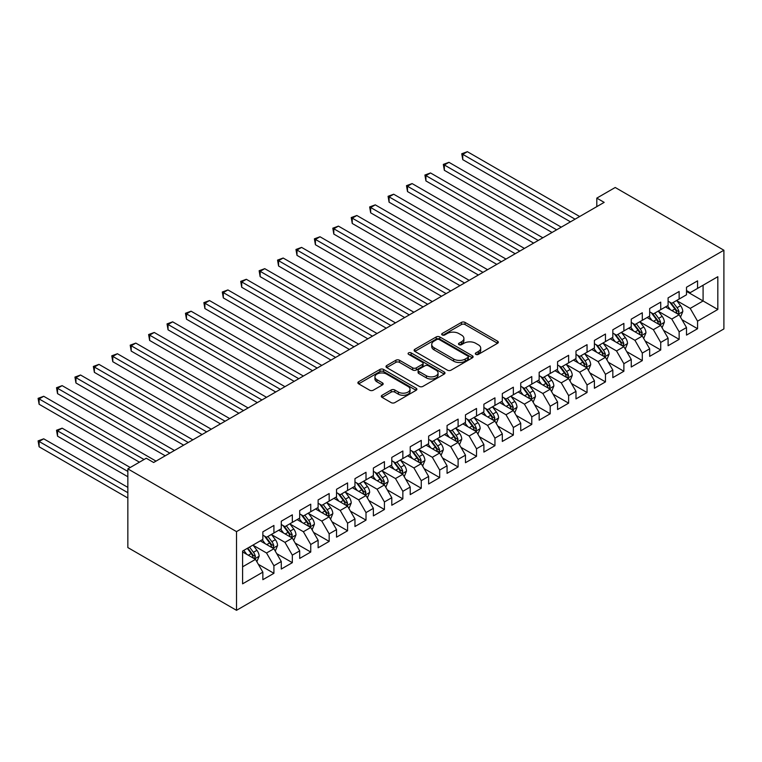 <?xml version="1.0" encoding="UTF-8"?>
<svg xmlns="http://www.w3.org/2000/svg" width="762" height="762" viewBox="0 0 762 762"><rect width="100%" height="100%" fill="white"/><g stroke="black" fill="none" stroke-linecap="round" stroke-linejoin="round"><path stroke-width="1.14" d="M475.84 354.378A1.791 1.029 0 0 0 478.374 354.378L497.576 343.281A2.553 1.476 0 0 0 498.329 342.243A2.553 1.476 0 0 0 497.576 341.195L465.039 322.412A2.553 1.476 0 0 0 461.42 322.412L442.208 333.499A1.791 1.029 0 0 0 441.684 334.232A1.791 1.029 0 0 0 442.208 334.956A1.791 1.029 0 0 0 444.741 334.956L447.227 333.527A8.182 4.724 0 0 1 458.8 333.527L461.515 335.09A8.182 4.724 0 0 1 463.906 338.433A8.182 4.724 0 0 1 461.515 341.767L459.029 343.205A1.791 1.029 0 0 0 458.505 343.938A1.791 1.029 0 0 0 459.029 344.672A1.791 1.029 0 0 0 461.553 344.672L464.039 343.233A8.182 4.724 0 0 1 475.612 343.233L478.326 344.795A8.182 4.724 0 0 1 480.717 348.139A8.182 4.724 0 0 1 478.326 351.482L475.84 352.911A1.791 1.029 0 0 0 475.317 353.644A1.791 1.029 0 0 0 475.84 354.378L475.84 352.911M382.048 395.268A2.553 1.476 0 0 0 381.295 396.307A2.553 1.476 0 0 0 382.048 397.354L391.182 402.631A2.553 1.476 0 0 0 394.792 402.631L416.128 390.306A2.553 1.476 0 0 0 416.881 389.268A2.553 1.476 0 0 0 416.128 388.22L383.581 369.437A2.553 1.476 0 0 0 379.971 369.437L358.635 381.752A2.553 1.476 0 0 0 357.883 382.791A2.553 1.476 0 0 0 358.635 383.838L369.665 390.201A2.553 1.476 0 0 0 373.275 390.201L382.41 384.934A2.553 1.476 0 0 0 383.162 383.886A2.553 1.476 0 0 0 382.41 382.848L376.942 379.686A6.839 3.953 0 0 1 374.942 376.895A6.839 3.953 0 0 1 379.162 373.247A6.839 3.953 0 0 1 386.61 374.104L408.041 386.477A6.839 3.953 0 0 1 410.042 389.268A6.839 3.953 0 0 1 405.822 392.916A6.839 3.953 0 0 1 398.364 392.059L394.792 389.992A2.553 1.476 0 0 0 391.182 389.992L382.048 395.268L382.048 397.354M127.845 468.878L236.515 531.619L236.515 610.314L127.845 547.573L127.845 468.878L146.256 458.238L153.629 462.496L604.171 202.378L596.808 198.12L596.808 206.635M596.808 198.12L615.22 187.49L723.9 250.231L236.515 531.619M447.408 370.161A2.553 1.476 0 0 0 451.028 370.161L472.354 357.845A2.553 1.476 0 0 0 473.107 356.807A2.553 1.476 0 0 0 472.354 355.759L439.817 336.966A2.553 1.476 0 0 0 436.197 336.966L414.861 349.282A2.553 1.476 0 0 0 414.118 350.329A2.553 1.476 0 0 0 414.861 351.377L447.408 370.161M409.346 354.759A1.791 1.029 0 0 1 411.156 355.016L411.156 352.892L444.246 371.989A2.553 1.476 0 0 1 444.989 373.037A2.553 1.476 0 0 1 444.246 374.075L422.91 386.391A2.553 1.476 0 0 1 419.291 386.391L386.753 367.608L395.878 362.369L395.878 360.245L386.753 365.522A2.553 1.476 0 0 0 386.001 366.56A2.553 1.476 0 0 0 386.753 367.608L386.753 365.522M395.878 362.369A2.553 1.476 0 0 1 399.498 362.369L399.498 360.245A2.553 1.476 0 0 0 395.878 360.245M399.498 360.245L412.699 367.865A2.553 1.476 0 0 0 416.309 367.865L422.367 364.369A2.553 1.476 0 0 0 423.12 363.322A2.553 1.476 0 0 0 422.367 362.283L408.623 354.349A1.791 1.029 0 0 1 408.099 353.616A1.791 1.029 0 0 1 409.204 352.663A1.791 1.029 0 0 1 411.156 352.892M236.515 610.314L723.9 328.927L723.9 250.231M686.505 291.389L703.088 300.961L703.088 285.217L717.823 276.711L697.563 288.407L697.563 280.864L686.505 287.236L686.505 294.789L679.142 299.047L679.142 291.494L668.093 297.875L668.093 305.429L660.721 309.677L660.721 302.133L649.672 308.505L649.672 316.059L642.299 320.316L642.299 312.763L631.25 319.145L631.25 326.698L623.878 330.946L623.878 323.402L612.829 329.775L612.829 337.328L605.466 341.586L605.466 334.032L594.408 340.414L594.408 347.967L587.045 352.215L587.045 344.662L575.986 351.044L575.986 358.597L568.623 362.855L568.623 355.302L557.574 361.683L557.574 369.237L550.202 373.485L550.202 365.931L539.153 372.313L539.153 379.867L531.781 384.124L531.781 376.571L520.732 382.953L520.732 390.506L513.359 394.754L513.359 387.201L502.31 393.583L502.31 401.136L494.948 405.394L494.948 397.84L483.889 404.222L483.889 411.775L476.526 416.023L476.526 408.47L465.477 414.852L465.477 422.405L458.105 426.663L458.105 419.11L447.056 425.491L447.056 433.035L439.684 437.293L439.684 429.739L428.635 436.121L428.635 443.675L421.262 447.932L421.262 440.379L410.213 446.761L410.213 454.304L402.85 458.562L402.85 451.009L391.792 457.39L391.792 464.944L384.429 469.192L384.429 461.648L373.37 468.03L373.37 475.574L366.008 479.831L366.008 472.278L354.959 478.66L354.959 486.213L347.586 490.461L347.586 482.918L336.537 489.299L336.537 496.843L329.165 501.101L329.165 493.547L318.116 499.929L318.116 507.482L310.744 511.731L310.744 504.187L299.695 510.569L299.695 518.112L292.332 522.37L292.332 514.817L281.273 521.198L281.273 528.752L273.91 533L273.91 525.456L262.852 531.838L262.852 539.382L242.592 551.078L242.592 583.835L262.852 572.138L255.489 559.375L242.592 551.936M717.823 276.711L717.823 309.467L697.563 321.164L690.191 308.4L676.837 300.695M682 319.726L697.563 328.717L697.563 321.164M697.563 328.717L686.505 335.099L686.505 327.546L679.142 331.803L671.77 319.04L658.416 311.325M663.578 330.365L679.142 339.347L679.142 331.803M679.142 339.347L668.093 345.729L668.093 338.185L660.721 342.433L653.348 329.67L639.994 321.964M645.157 340.995L660.721 349.987L660.721 342.433M660.721 349.987L649.672 356.368L649.672 348.815L642.299 353.073L634.937 340.309L621.582 332.594M626.735 351.634L642.299 360.617L642.299 353.073M642.299 360.617L631.25 366.998L631.25 359.445L623.878 363.703L616.515 350.939L603.161 343.233M608.314 362.264L623.878 371.256L623.878 363.703M623.878 371.256L612.829 377.638L612.829 370.084L605.466 374.342L598.094 361.579L584.74 353.863M589.893 372.904L605.466 381.886L605.466 374.342M605.466 381.886L594.408 388.268L594.408 380.714L587.045 384.972L579.672 372.208L566.318 364.503M571.481 383.534L587.045 392.525L587.045 384.972M587.045 392.525L575.986 398.907L575.986 391.354L568.623 395.602L561.251 382.848L547.897 375.133M553.06 394.173L568.623 403.155L568.623 395.602M568.623 403.155L557.574 409.537L557.574 401.984L550.202 406.241L542.839 393.478L529.476 385.772M534.638 404.803L550.202 413.795L550.202 406.241M550.202 413.795L539.153 420.176L539.153 412.623L531.781 416.871L524.418 404.117L511.064 396.402M516.217 415.442L531.781 424.424L531.781 416.871M531.781 424.424L520.732 430.806L520.732 423.253L513.359 427.511L505.997 414.747L492.643 407.041M497.796 426.072L513.359 435.064L513.359 427.511M513.359 435.064L502.31 441.446L502.31 433.892L494.948 438.14L487.575 425.387L474.221 417.671M479.384 436.712L494.948 445.694L494.948 438.14M494.948 445.694L483.889 452.076L483.889 444.522L476.526 448.78L469.154 436.016L455.8 428.311M460.962 447.342L476.526 456.333L476.526 448.78M476.526 456.333L465.477 462.715L465.477 455.162L458.105 459.41L450.733 446.656L437.378 438.941M442.541 457.981L458.105 466.963L458.105 459.41M458.105 466.963L447.056 473.345L447.056 465.792L439.684 470.049L432.321 457.286L418.967 449.58M424.12 468.611L439.684 477.603L439.684 470.049M439.684 477.603L428.635 483.975L428.635 476.431L421.262 480.679L413.899 467.925L400.545 460.21M405.698 479.25L421.262 488.232L421.262 480.679M421.262 488.232L410.213 494.614L410.213 487.061L402.85 491.319L395.478 478.555L382.124 470.849M387.277 489.88L402.85 498.872L402.85 491.319M402.85 498.872L391.792 505.244L391.792 497.7L384.429 501.948L377.057 489.194L363.703 481.479M368.865 500.52L384.429 509.502L384.429 501.948M384.429 509.502L373.37 515.884L373.37 508.33L366.008 512.588L358.635 499.824L345.281 492.119M350.444 511.15L366.008 520.141L366.008 512.588M366.008 520.141L354.959 526.513L354.959 518.97L347.586 523.218L340.223 510.454L326.86 502.749M332.022 521.789L347.586 530.771L347.586 523.218M347.586 530.771L336.537 537.153L336.537 529.6L329.165 533.857L321.802 521.094L308.448 513.378M313.601 532.419L329.165 541.401L329.165 533.857M329.165 541.401L318.116 547.783L318.116 540.239L310.744 544.487L303.381 531.724L290.027 524.018M295.18 543.058L310.744 552.04L310.744 544.487M310.744 552.04L299.695 558.422L299.695 550.869L292.332 555.127L284.959 542.363L271.605 534.648M276.768 553.688L292.332 562.67L292.332 555.127M292.332 562.67L281.273 569.052L281.273 561.508L273.91 565.756L266.538 552.993L253.184 545.287M258.347 564.318L273.91 573.31L273.91 565.756M273.91 573.31L262.852 579.692L262.852 572.138M262.852 535.134L266.538 537.258L273.91 533M242.592 566.823L255.489 559.375M281.273 524.494L284.959 526.628L292.332 522.37M266.538 552.993L273.91 548.745L260.28 540.877M281.273 561.508L273.91 548.745M299.695 513.864L303.381 515.988L310.744 511.731M284.959 542.363L292.332 538.105L278.702 530.238M299.695 550.869L292.332 538.105M318.116 503.225L321.802 505.358L329.165 501.101M303.381 531.724L310.744 527.475L297.113 519.608M318.116 540.239L310.744 527.475M336.537 492.595L340.223 494.719L347.586 490.461M321.802 521.094L329.165 516.836L315.535 508.968M336.537 529.6L329.165 516.836M354.959 481.955L358.635 484.089L366.008 479.831M340.223 510.454L347.586 506.206L333.956 498.338M354.959 518.97L347.586 506.206M373.37 471.326L377.057 473.45L384.429 469.192M358.635 499.824L366.008 495.567L352.377 487.699M373.37 508.33L366.008 495.567M391.792 460.686L395.478 462.82L402.85 458.562M377.057 489.194L384.429 484.937L370.799 477.069M391.792 497.7L384.429 484.937M410.213 450.056L413.899 452.18L421.262 447.932M395.478 478.555L402.85 474.297L389.211 466.43M410.213 487.061L402.85 474.297M428.635 439.417L432.321 441.55L439.684 437.293M413.899 467.925L421.262 463.667L407.632 455.8M428.635 476.431L421.262 463.667M447.056 428.787L450.733 430.911L458.105 426.663M432.321 457.286L439.684 453.028L426.053 445.16M447.056 465.792L439.684 453.028M465.477 418.147L469.154 420.281L476.526 416.023M450.733 446.656L458.105 442.398L444.475 434.531M465.477 455.162L458.105 442.398M483.889 407.518L487.575 409.642L494.948 405.394M469.154 436.016L476.526 431.768L462.896 423.891M483.889 444.522L476.526 431.768M502.31 396.878L505.997 399.012L513.359 394.754M487.575 425.387L494.948 421.129L481.317 413.261M502.31 433.892L494.948 421.129M520.732 386.248L524.418 388.372L531.781 384.124M505.997 414.747L513.359 410.499L499.729 402.622M520.732 423.253L513.359 410.499M539.153 375.609L542.839 377.742L550.202 373.485M524.418 404.117L531.781 399.86L518.15 391.992M539.153 412.623L531.781 399.86M557.574 364.979L561.251 367.103L568.623 362.855M542.839 393.478L550.202 389.23L536.572 381.352M557.574 401.984L550.202 389.23M575.986 354.349L579.672 356.473L587.045 352.215M561.251 382.848L568.623 378.59L554.993 370.723M575.986 391.354L568.623 378.59M594.408 343.71L598.094 345.834L605.466 341.586M579.672 372.208L587.045 367.96L573.415 360.083M594.408 380.714L587.045 367.96M612.829 333.08L616.515 335.204L623.878 330.946M598.094 361.579L605.466 357.321L591.826 349.453M612.829 370.084L605.466 357.321M631.25 322.44L634.937 324.564L642.299 320.316M616.515 350.939L623.878 346.691L610.248 338.814M631.25 359.445L623.878 346.691M649.672 311.81L653.348 313.934L660.721 309.677M634.937 340.309L642.299 336.052L628.669 328.184M649.672 348.815L642.299 336.052M668.093 301.171L671.77 303.295L679.142 299.047M653.348 329.67L660.721 325.422L647.09 317.544M668.093 338.185L660.721 325.422M686.505 290.541L690.191 292.665L697.563 288.407M671.77 319.04L679.142 314.782L665.512 306.915M686.505 327.546L679.142 314.782M690.191 308.4L703.088 300.961L717.823 309.467M476.555 354.625L478.326 353.606A8.182 4.724 0 0 0 480.717 350.263L480.717 348.139M463.906 338.433L463.906 340.557A8.182 4.724 0 0 1 461.515 343.9L459.743 344.919M497.548 343.3L465.039 324.536A2.553 1.476 0 0 0 461.42 324.536L442.922 335.213M472.354 355.759L472.354 357.845L439.817 339.1A2.553 1.476 0 0 0 436.197 339.1L414.899 351.396M467.839 357.53A1.791 1.029 0 0 0 468.363 356.807A1.791 1.029 0 0 0 467.839 356.073L439.274 339.576A1.791 1.029 0 0 0 436.74 339.576L434.121 341.09A8.182 4.724 0 0 0 431.721 344.434A8.182 4.724 0 0 0 434.121 347.777L453.647 359.045A8.182 4.724 0 0 0 465.22 359.045L467.839 357.53L467.839 359.664A1.791 1.029 0 0 0 468.363 358.931L468.363 356.807M431.721 344.434L431.721 346.558A8.182 4.724 0 0 0 434.121 349.901L434.121 347.777M467.839 359.664L465.22 361.169A8.182 4.724 0 0 1 453.647 361.169L434.121 349.901M399.498 362.369L412.699 369.989A2.553 1.476 0 0 0 416.309 369.989L422.367 366.493A2.553 1.476 0 0 0 423.12 365.455L423.12 363.322M411.156 355.016L444.208 374.094M426.387 375.771A6.839 3.953 0 0 0 433.845 376.628A6.839 3.953 0 0 0 438.064 372.98A6.839 3.953 0 0 0 436.064 370.189L428.511 365.827A2.553 1.476 0 0 0 424.901 365.827L418.843 369.332A2.553 1.476 0 0 0 418.09 370.37A2.553 1.476 0 0 0 418.843 371.418L426.387 375.771L426.387 377.904A6.839 3.953 0 0 0 433.845 378.752A6.839 3.953 0 0 0 438.064 375.104L438.064 372.98M418.09 370.37L418.09 372.494A2.553 1.476 0 0 0 418.843 373.542L418.843 371.418M426.387 377.904L418.843 373.542M410.042 389.268L410.042 391.392A6.839 3.953 0 0 1 405.822 395.04A6.839 3.953 0 0 1 398.364 394.183L394.792 392.125A2.553 1.476 0 0 0 391.182 392.125L382.086 397.373M374.942 376.895L374.942 379.019A6.839 3.953 0 0 0 376.942 381.819L376.942 379.686M382.372 384.953L376.942 381.819M416.1 390.325L383.581 371.561A2.553 1.476 0 0 0 379.971 371.561L358.673 383.858M680.504 317.144L682.79 311.572A6.906 3.981 -120 0 0 680.58 305.695L676.675 300.466M670.436 309.763L667.464 305.791M462.763 202.197L533.629 243.107L425.929 180.927L425.929 175.612L430.53 172.955L542.839 237.792M677.837 314.03L679.056 311.868A6.906 3.981 -120 0 0 677.085 307.715L673.17 302.495M670.941 302.819L675.77 309.267A3.515 2.029 60 0 1 676.408 310.334L679.056 311.868M669.722 302.114L674.875 308.991A6.906 3.981 60 0 1 676.846 313.144L676.989 313.544M575.072 219.18L462.763 154.343L467.373 151.686L579.672 216.522M570.462 221.837L462.763 159.658L462.763 154.343L461.753 153.753L467.373 151.686M462.763 159.658L461.753 153.753M662.083 327.784L664.369 322.202A6.906 3.981 -120 0 0 662.168 316.325L658.254 311.106M652.015 320.392L649.043 316.421M444.341 212.836L515.207 253.746L407.508 191.567L407.508 186.242L412.109 183.585L524.418 248.422M659.416 324.669L660.644 322.497A6.906 3.981 -120 0 0 658.663 318.345L654.749 313.125M652.52 313.449L657.349 319.907A3.515 2.029 60 0 1 657.987 320.973L660.644 322.497M651.3 312.753L656.453 319.621A6.906 3.981 60 0 1 658.425 323.774L658.568 324.174M643.661 338.414L645.947 332.842A6.906 3.981 -120 0 0 643.747 326.965L639.832 321.735M633.593 331.032L630.622 327.06M425.929 223.466L496.786 264.376L389.087 202.197L389.087 196.882L393.687 194.224L505.997 259.061M641.004 335.299L642.223 333.137A6.906 3.981 -120 0 0 640.242 328.984L636.327 323.764M634.098 324.088L638.927 330.537A3.515 2.029 60 0 1 639.566 331.603L642.223 333.137M632.889 323.383L638.032 330.26A6.906 3.981 60 0 1 640.013 334.413L640.147 334.813M556.651 229.81L444.341 164.973L448.951 162.316L561.251 227.152M552.04 232.477L444.341 170.297L444.341 164.973L443.332 164.392L448.951 162.316M444.341 170.297L443.332 164.392M538.229 240.449L424.91 175.022L430.53 172.955M425.929 180.927L424.91 175.022M625.24 349.053L627.526 343.472A6.906 3.981 -120 0 0 625.326 337.595L621.411 332.375M615.172 341.662L612.2 337.69M407.508 234.105L478.365 275.015L370.665 212.827L370.665 207.512L375.275 204.854L487.575 269.691M622.583 345.938L623.802 343.767A6.906 3.981 -120 0 0 621.821 339.614L617.915 334.394M615.677 334.718L620.516 341.176A3.515 2.029 60 0 1 621.154 342.243L623.802 343.767M614.467 334.023L619.611 340.89A6.906 3.981 60 0 1 621.592 345.043L621.735 345.443M606.828 359.683L609.105 354.111A6.906 3.981 -120 0 0 606.904 348.234L602.99 343.005M596.76 352.301L593.779 348.329M389.087 244.735L459.943 285.645L352.244 223.466L352.244 218.151L356.854 215.494L469.154 280.33M604.161 356.568L605.38 354.406A6.906 3.981 -120 0 0 603.409 350.253L599.494 345.034M597.256 345.357L602.094 351.806A3.515 2.029 60 0 1 602.732 352.873L605.38 354.406M596.046 344.653L601.199 351.53A6.906 3.981 60 0 1 603.171 355.683L603.313 356.083M519.808 251.079L406.489 185.661L412.109 183.585M407.508 191.567L406.489 185.661M501.386 261.718L388.077 196.291L393.687 194.224M389.087 202.197L388.077 196.291M588.407 370.322L590.693 364.741A6.906 3.981 -120 0 0 588.483 358.864L584.568 353.644M578.339 362.931L575.367 358.959M370.665 255.365L441.522 296.285L333.823 234.096L333.823 228.781L338.433 226.124L450.733 290.96M585.74 367.208L586.959 365.036A6.906 3.981 -120 0 0 584.987 360.883L581.073 355.663M578.844 355.987L583.673 362.445A3.515 2.029 60 0 1 584.311 363.512L586.959 365.036M577.625 355.292L582.778 362.16A6.906 3.981 60 0 1 584.749 366.312L584.892 366.712M482.975 272.348L369.656 206.931L375.275 204.854M370.665 212.827L369.656 206.931M569.986 380.952L572.272 375.38A6.906 3.981 -120 0 0 570.062 369.503L566.156 364.274M559.918 373.561L556.946 369.599M352.244 266.005L423.11 306.915L315.411 244.735L315.411 239.42L320.011 236.763L432.321 301.6M567.319 377.838L568.538 375.676A6.906 3.981 -120 0 0 566.566 371.523L562.651 366.303M560.422 366.627L565.252 373.075A3.515 2.029 60 0 1 565.89 374.142L568.538 375.676M559.203 365.922L564.356 372.799A6.906 3.981 60 0 1 566.328 376.952L566.471 377.352M464.553 282.988L351.234 217.561L356.854 215.494M352.244 223.466L351.234 217.561M551.564 391.582L553.85 386.01A6.906 3.981 -120 0 0 551.65 380.133L547.735 374.914M541.496 384.2L538.524 380.228M333.823 276.635L404.689 317.544L296.99 255.365L296.99 250.05L301.59 247.393L413.899 312.23M548.897 388.477L550.126 386.305A6.906 3.981 -120 0 0 548.145 382.153L544.23 376.933M542.001 377.257L546.83 383.705A3.515 2.029 60 0 1 547.468 384.781L550.126 386.305M540.782 376.561L545.935 383.429A6.906 3.981 60 0 1 547.916 387.582L548.049 387.982M446.132 293.618L332.813 228.2L338.433 226.124M333.823 234.096L332.813 228.2M533.143 402.222L535.429 396.65A6.906 3.981 -120 0 0 533.229 390.773L529.314 385.543M523.075 394.83L520.103 390.868M315.411 287.274L386.267 328.184L278.568 266.005L278.568 260.69L283.169 258.032L395.478 322.869M530.485 399.107L531.705 396.945A6.906 3.981 -120 0 0 529.723 392.792L525.818 387.563M523.58 387.896L528.409 394.345A3.515 2.029 60 0 1 529.057 395.411L531.705 396.945M522.37 387.191L527.514 394.068A6.906 3.981 60 0 1 529.495 398.221L529.628 398.621M427.711 304.257L314.392 238.83L320.011 236.763M315.411 244.735L314.392 238.83M514.731 412.852L517.007 407.279A6.906 3.981 -120 0 0 514.807 401.403L510.892 396.183M504.663 405.47L501.682 401.498M296.99 297.904L367.846 338.814L260.147 276.635L260.147 271.32L264.757 268.662L377.057 333.499M512.064 409.746L513.283 407.575A6.906 3.981 -120 0 0 511.312 403.422L507.397 398.202M505.158 398.526L509.997 404.974A3.515 2.029 60 0 1 510.635 406.051L513.283 407.575M503.949 397.831L509.092 404.698A6.906 3.981 60 0 1 511.073 408.851L511.216 409.251M409.289 314.887L295.97 249.469L301.59 247.393M296.99 255.365L295.97 249.469M496.31 423.491L498.586 417.919A6.906 3.981 -120 0 0 496.386 412.042L492.471 406.813M486.242 416.1L483.26 412.137M278.568 308.543L349.425 349.453L241.725 287.274L241.725 281.959L246.336 279.292L358.635 344.138M493.643 420.376L494.862 418.214A6.906 3.981 -120 0 0 492.89 414.061L488.975 408.832M486.737 409.165L491.576 415.614A3.515 2.029 60 0 1 492.214 416.681L494.862 418.214M485.527 408.461L490.68 415.338A6.906 3.981 60 0 1 492.652 419.491L492.795 419.891M390.877 325.526L277.558 260.099L283.169 258.032M278.568 266.005L277.558 260.099M477.888 434.121L480.174 428.549A6.906 3.981 -120 0 0 477.965 422.672L474.059 417.452M467.82 426.739L464.849 422.767M260.147 319.173L331.013 360.083L223.314 297.904L223.314 292.589L227.914 289.931L340.223 354.768M475.221 431.016L476.44 428.844A6.906 3.981 -120 0 0 474.469 424.691L470.554 419.471M468.325 419.795L473.154 426.244A3.515 2.029 60 0 1 473.793 427.32L476.44 428.844M467.106 419.09L472.259 425.968A6.906 3.981 60 0 1 474.231 430.12L474.374 430.52M372.456 336.156L259.137 270.739L264.757 268.662M260.147 276.635L259.137 270.739M459.467 444.76L461.753 439.188A6.906 3.981 -120 0 0 459.553 433.311L455.638 428.082M449.399 437.369L446.427 433.407M241.725 329.813L312.591 370.723L204.892 308.543L204.892 303.228L209.493 300.561L321.802 365.408M456.8 441.646L458.029 439.483A6.906 3.981 -120 0 0 456.047 435.331L452.133 430.101M449.904 430.435L454.733 436.883A3.515 2.029 60 0 1 455.371 437.95L458.029 439.483M448.685 429.73L453.838 436.607A6.906 3.981 60 0 1 455.809 440.76L455.952 441.16M354.035 346.796L240.716 281.368L246.336 279.292M241.725 287.274L240.716 281.368M441.046 455.39L443.332 449.818A6.906 3.981 -120 0 0 441.131 443.941L437.217 438.722M430.978 448.008L428.006 444.036M223.314 340.443L294.17 381.352L186.471 319.173L186.471 313.858L191.071 311.201L303.381 376.037M438.388 452.285L439.607 450.113A6.906 3.981 -120 0 0 437.626 445.96L433.711 440.741M431.483 441.065L436.312 447.513A3.515 2.029 60 0 1 436.95 448.589L439.607 450.113M430.273 440.36L435.416 447.237A6.906 3.981 60 0 1 437.398 451.39L437.531 451.79M335.613 357.426L222.294 292.008L227.914 289.931M223.314 297.904L222.294 292.008M422.624 466.03L424.91 460.458A6.906 3.981 -120 0 0 422.71 454.581L418.795 449.351M412.556 458.638L409.585 454.666M204.892 351.082L275.749 391.992L168.05 329.813L168.05 324.498L172.66 321.831L284.959 386.677M419.967 462.915L421.186 460.753A6.906 3.981 -120 0 0 419.205 456.6L415.3 451.371M413.061 451.704L417.9 458.153A3.515 2.029 60 0 1 418.538 459.219L421.186 460.753M411.851 450.999L416.995 457.876A6.906 3.981 60 0 1 418.976 462.029L419.11 462.429M317.192 368.065L203.873 302.638L209.493 300.561M204.892 308.543L203.873 302.638M404.212 476.66L406.489 471.087A6.906 3.981 -120 0 0 404.289 465.211L400.374 459.991M394.144 469.278L391.163 465.306M186.471 361.712L257.327 402.622L149.628 340.443L149.628 335.128L154.238 332.47L266.538 397.307M401.545 473.554L402.765 471.383A6.906 3.981 -120 0 0 400.793 467.23L396.878 462.01M394.64 462.334L399.478 468.782A3.515 2.029 60 0 1 400.117 469.849L402.765 471.383M393.43 461.629L398.583 468.506A6.906 3.981 60 0 1 400.555 472.659L400.698 473.059M298.771 378.695L185.461 313.277L191.071 311.201M186.471 319.173L185.461 313.277M385.791 487.299L388.068 481.727A6.906 3.981 -120 0 0 385.867 475.85L381.952 470.621M375.723 479.908L372.751 475.936M168.05 372.351L238.906 413.261L131.207 351.082L131.207 345.757L135.817 343.1L248.117 407.946M383.124 484.184L384.343 482.022A6.906 3.981 -120 0 0 382.372 477.869L378.457 472.64M376.228 472.964L381.057 479.422A3.515 2.029 60 0 1 381.695 480.489L384.343 482.022M375.009 472.269L380.162 479.146A6.906 3.981 60 0 1 382.133 483.298L382.276 483.699M280.359 389.334L167.04 323.907L172.66 321.831M168.05 329.813L167.04 323.907M367.37 497.929L369.656 492.357A6.906 3.981 -120 0 0 367.446 486.48L363.541 481.26M357.302 490.547L354.33 486.575M149.628 382.981L220.494 423.891L112.795 361.712L112.795 356.397L117.396 353.739L229.705 418.576M364.703 494.824L365.922 492.652A6.906 3.981 -120 0 0 363.95 488.499L360.035 483.279M357.807 483.603L362.636 490.052A3.515 2.029 60 0 1 363.274 491.119L365.922 492.652M356.587 482.898L361.74 489.776A6.906 3.981 60 0 1 363.712 493.928L363.855 494.328M261.938 399.964L148.619 334.547L154.238 332.47M149.628 340.443L148.619 334.547M348.948 508.568L351.234 502.996A6.906 3.981 -120 0 0 349.034 497.119L345.119 491.89M338.88 501.177L335.909 497.205M131.207 393.621L202.073 434.531L94.374 372.351L94.374 367.027L98.974 364.369L211.284 429.216M346.281 505.454L347.51 503.291A6.906 3.981 -120 0 0 345.529 499.139L341.614 493.909M339.385 494.233L344.214 500.691A3.515 2.029 60 0 1 344.853 501.758L347.51 503.291M338.166 493.538L343.319 500.415A6.906 3.981 60 0 1 345.3 504.568L345.434 504.968M243.516 410.604L130.197 345.176L135.817 343.1M131.207 351.082L130.197 345.176M330.527 519.198L332.813 513.626A6.906 3.981 -120 0 0 330.613 507.749L326.698 502.529M320.459 511.816L317.487 507.844M112.795 404.251L183.652 445.16L75.952 382.981L75.952 377.666L80.553 375.009L192.862 439.845M327.87 516.093L329.089 513.921A6.906 3.981 -120 0 0 327.108 509.768L323.202 504.549M320.964 504.873L325.793 511.321A3.515 2.029 60 0 1 326.441 512.388L329.089 513.921M319.754 504.168L324.898 511.045A6.906 3.981 60 0 1 326.879 515.198L327.012 515.598M225.095 421.234L111.776 355.816L117.396 353.739M112.795 361.712L111.776 355.816M312.115 529.838L314.392 524.266A6.906 3.981 -120 0 0 312.191 518.389L308.277 513.159M302.047 522.446L299.066 518.474M94.374 414.89L165.23 455.8L57.531 393.621L57.531 388.296L62.141 385.639L174.441 450.475M309.448 526.723L310.667 524.561A6.906 3.981 -120 0 0 308.696 520.408L304.781 515.179M302.543 515.503L307.381 521.96A3.515 2.029 60 0 1 308.019 523.027L310.667 524.561M301.333 514.807L306.476 521.684A6.906 3.981 60 0 1 308.458 525.837L308.6 526.228M206.673 431.873L93.355 366.446L98.974 364.369M94.374 372.351L93.355 366.446M293.694 540.468L295.97 534.895A6.906 3.981 -120 0 0 293.77 529.019L289.855 523.799M283.626 533.086L280.645 529.114M75.952 425.52L139.446 462.182L39.11 404.251L39.11 398.936L43.72 396.278L156.02 461.115M291.027 537.353L292.246 535.191A6.906 3.981 -120 0 0 290.274 531.038L286.36 525.818M284.121 526.142L288.96 532.59A3.515 2.029 60 0 1 289.598 533.657L292.246 535.191M282.912 525.437L288.065 532.314A6.906 3.981 60 0 1 290.036 536.467L290.179 536.867M188.252 442.503L74.943 377.085L80.553 375.009M75.952 382.981L74.943 377.085M275.272 551.107L277.558 545.535A6.906 3.981 -120 0 0 275.349 539.648L271.434 534.429M265.205 543.716L262.233 539.744M130.235 467.497L62.141 428.177L57.531 430.835L57.531 436.159L127.845 476.745M272.606 547.992L273.825 545.821A6.906 3.981 -120 0 0 271.853 541.677L267.938 536.448M265.709 536.772L270.539 543.23A3.515 2.029 60 0 1 271.177 544.297L273.825 545.821M264.49 536.077L269.643 542.954A6.906 3.981 60 0 1 271.615 547.097L271.758 547.497M57.531 436.159L56.521 430.254L127.845 471.43M56.521 430.254L62.141 428.177M169.84 453.142L56.521 387.715L62.141 385.639M57.531 393.621L56.521 387.715M256.851 561.737L259.137 556.165A6.906 3.981 -120 0 0 256.927 550.288L253.022 545.068M246.783 554.355L243.811 550.383M127.845 487.385L43.72 438.817L39.11 441.474L39.11 446.789L127.845 498.015M254.184 558.622L255.413 556.46A6.906 3.981 -120 0 0 253.432 552.307L249.517 547.087M247.793 548.088L252.117 553.86A3.515 2.029 60 0 1 252.755 554.927L255.413 556.46M247.307 548.364L251.222 553.583A6.906 3.981 60 0 1 253.194 557.736L253.336 558.136M39.11 446.789L38.1 440.884L127.845 492.7M38.1 440.884L43.72 438.817M144.047 459.515L38.1 398.345L43.72 396.278M39.11 404.251L38.1 398.345M478.326 353.606L478.326 351.482M459.029 344.672L459.029 343.205M461.515 343.9L461.515 341.767M442.208 334.956L442.208 333.499M461.42 324.536L461.42 322.412M465.039 324.536L465.039 322.412M497.576 343.281L497.576 341.195M414.861 351.377L414.861 349.282M436.197 339.1L436.197 336.966M439.817 339.1L439.817 336.966M453.647 361.169L453.647 359.045M465.22 361.169L465.22 359.045M412.699 369.989L412.699 367.865M416.309 369.989L416.309 367.865M422.367 366.493L422.367 364.369M444.246 374.075L444.246 371.989M391.182 392.125L391.182 389.992M394.792 392.125L394.792 389.992M398.364 394.183L398.364 392.059M382.41 384.934L382.41 382.848M358.635 383.838L358.635 381.752M379.971 371.561L379.971 369.437M383.581 371.561L383.581 369.437M416.128 390.306L416.128 388.22M678.275 314.287L682.742 311.706M677.085 307.715L680.58 305.695M671.989 310.658L674.875 308.991M659.854 324.917L664.321 322.345M658.663 318.345L662.168 316.325M653.567 321.288L656.453 319.621M641.433 335.556L645.9 332.975M640.242 328.984L643.747 326.965M635.146 331.927L638.032 330.26M623.011 346.186L627.478 343.605M621.821 339.614L625.326 337.595M616.734 342.557L619.611 340.89M604.599 356.826L609.067 354.244M603.409 350.253L606.904 348.234M598.313 353.197L601.199 351.53M586.178 367.455L590.645 364.874M584.987 360.883L588.483 358.864M579.892 363.826L582.778 362.16M567.757 378.095L572.224 375.514M566.566 371.523L570.062 369.503M561.47 374.466L564.356 372.799M549.335 388.725L553.803 386.143M548.145 382.153L551.65 380.133M543.049 385.096L545.935 383.429M530.914 399.364L535.381 396.783M529.723 392.792L533.229 390.773M524.637 395.735L527.514 394.068M512.502 409.994L516.96 407.413M511.312 403.422L514.807 401.403M506.216 406.365L509.092 404.698M494.081 420.634L498.548 418.052M492.89 414.061L496.386 412.042M487.794 417.005L490.68 415.338M475.659 431.263L480.127 428.682M474.469 424.691L477.965 422.672M469.373 427.634L472.259 425.968M457.238 441.903L461.705 439.322M456.047 435.331L459.553 433.311M450.952 438.274L453.838 436.607M438.817 452.533L443.284 449.951M437.626 445.96L441.131 443.941M432.53 448.904L435.416 447.237M420.395 463.163L424.863 460.591M419.205 456.6L422.71 454.581M414.118 459.543L416.995 457.876M401.984 473.802L406.451 471.221M400.793 467.23L404.289 465.211M395.697 470.173L398.583 468.506M383.562 484.432L388.029 481.86M382.372 477.869L385.867 475.85M377.276 480.812L380.162 479.146M365.141 495.071L369.608 492.49M363.95 488.499L367.446 486.48M358.854 491.442L361.74 489.776M346.72 505.701L351.187 503.13M345.529 499.139L349.034 497.119M340.433 502.072L343.319 500.415M328.298 516.341L332.765 513.759M327.108 509.768L330.613 507.749M322.021 512.712L324.898 511.045M309.886 526.971L314.344 524.399M308.696 520.408L312.191 518.389M303.6 523.342L306.476 521.684M291.465 537.61L295.932 535.029M290.274 531.038L293.77 529.019M285.178 533.981L288.065 532.314M273.044 548.24L277.511 545.668M271.853 541.677L275.349 539.648M266.757 544.611L269.643 542.954M254.622 558.879L259.09 556.298M253.432 552.307L256.927 550.288M248.336 555.25L251.222 553.583"/></g></svg>
